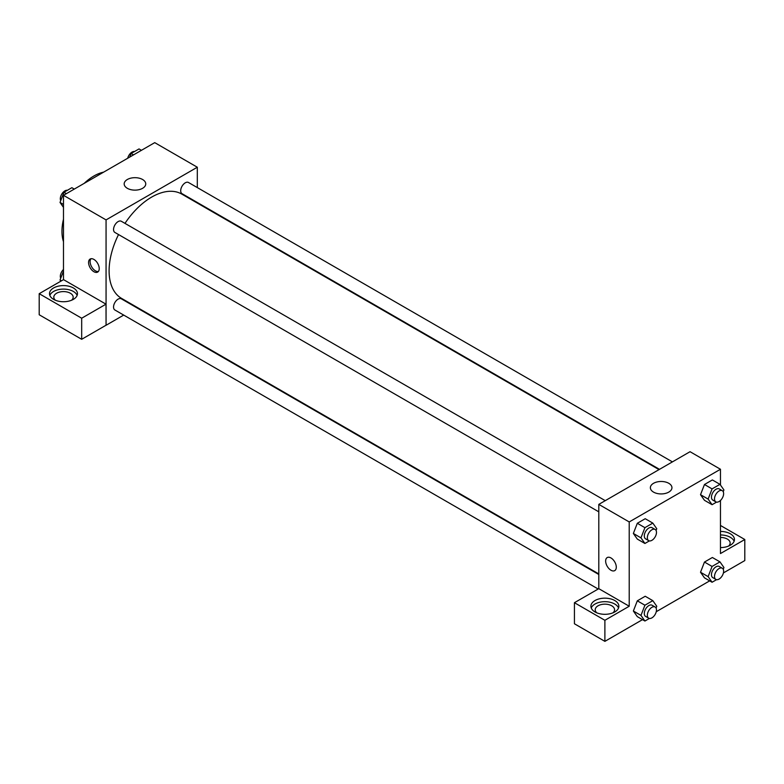 <?xml version="1.0" encoding="UTF-8"?>
<svg xmlns="http://www.w3.org/2000/svg" width="784" height="784" viewBox="0 0 784 784"><rect width="100%" height="100%" fill="white"/><g stroke="black" fill="none" stroke-linecap="round" stroke-linejoin="round"><path stroke-width="1.18" d="M63.484 241.688A45.168 26.078 -60 0 1 63.484 219.197M84.162 183.387A45.168 26.078 -60 0 1 103.635 172.137M63.484 279.672L63.484 195.324L154.732 142.639L197.313 167.227L197.313 187.592M197.313 202.488L197.313 203.056M127.331 179.507A10.79 6.233 180 0 1 139.091 178.154A10.79 6.233 180 0 1 145.746 183.907A10.79 6.233 180 0 1 134.966 190.14A10.79 6.233 180 0 1 124.176 183.907A10.79 6.233 180 0 1 127.331 179.507M123.705 315.09L106.065 325.272L106.065 219.902L63.484 195.324M106.065 219.902L197.313 167.227M93.904 271.715A7.526 4.341 60 0 1 88.984 265.08A7.526 4.341 60 0 1 90.14 259.043A7.526 4.341 60 0 1 97.667 263.395A7.526 4.341 60 0 1 97.667 272.087A7.526 4.341 60 0 1 93.904 271.715M106.016 304.172L63.533 279.643L39.2 293.686L81.683 318.216L106.016 304.172L106.065 325.272M90.983 258.74A7.526 4.341 -120 0 0 90.748 264.894A7.526 4.341 -120 0 0 95.432 270.823A7.526 4.341 -120 0 0 98.353 271.509M53.596 287.953A13.985 8.075 180 0 1 68.835 286.209A13.985 8.075 180 0 1 77.459 293.667A13.985 8.075 180 0 1 63.484 301.732A13.985 8.075 180 0 1 49.5 293.667A13.985 8.075 180 0 1 53.596 287.953M77.126 295.421A13.985 8.075 0 0 0 67.385 289.423A13.985 8.075 0 0 0 53.596 291.472A13.985 8.075 0 0 0 49.843 295.421M55.399 300.243A9.682 5.586 180 0 1 53.802 297.175A9.682 5.586 180 0 1 59.78 292.011A9.682 5.586 180 0 1 70.325 293.226A9.682 5.586 180 0 1 73.167 297.175A9.682 5.586 180 0 1 71.569 300.243M81.683 318.216L81.683 339.296L106.016 325.242M39.2 293.686L39.2 314.766L81.683 339.296M605.258 500.662L121.334 221.274A6.448 3.724 120 0 0 114.885 224.998A6.448 3.724 120 0 0 114.885 232.446L598.8 511.834M598.8 574.486L121.334 298.822A6.448 3.724 120 0 0 116.365 300.546A6.448 3.724 120 0 0 113.553 307.044A6.448 3.724 120 0 0 114.885 309.994L598.143 589M672.417 461.884L188.493 182.496A6.448 3.724 120 0 0 183.525 184.23A6.448 3.724 120 0 0 180.702 190.718A6.448 3.724 120 0 0 182.045 193.677L659.511 469.342M659.021 469.616L181.8 194.099A60.221 34.77 120 0 0 124.979 223.371M118.531 234.553A60.221 34.77 120 0 0 109.103 270.833A60.221 34.77 120 0 0 121.579 298.4L598.8 573.927M598.8 588.676L574.427 602.7L604.885 620.291L629.219 606.238L598.8 588.676L598.8 504.386L690.047 451.702L720.467 469.263L720.467 485.031M574.427 602.7L574.427 623.77L604.885 641.361L642.517 619.634M656.257 611.706L709.677 580.866M723.407 572.928L744.8 560.58L744.8 539.51L720.467 553.553L720.467 500.476M720.467 537.432A9.682 5.586 180 0 1 727.307 539.069A9.682 5.586 180 0 1 730.149 543.018A9.682 5.586 180 0 1 728.552 546.095M734.108 541.264A13.985 8.075 0 0 0 720.467 534.953M720.467 531.434A13.985 8.075 180 0 1 734.451 539.51A13.985 8.075 180 0 1 720.467 547.575M596.8 612.823A9.682 5.586 180 0 1 595.213 609.746A9.682 5.586 180 0 1 604.885 604.16A9.682 5.586 180 0 1 614.568 609.746A9.682 5.586 180 0 1 612.97 612.823M618.527 607.992A13.985 8.075 0 0 0 608.796 602.004A13.985 8.075 0 0 0 594.997 604.043A13.985 8.075 0 0 0 591.244 607.992M594.997 600.534A13.985 8.075 180 0 1 610.236 598.78A13.985 8.075 180 0 1 618.87 606.238A13.985 8.075 180 0 1 604.885 614.313A13.985 8.075 180 0 1 590.911 606.238A13.985 8.075 180 0 1 594.997 600.534M604.885 620.291L604.885 641.361M720.467 525.456L744.8 539.51M716.547 579.67L712.078 582.247L708.128 576.632L712.078 566.44L704.473 562.05L712.372 557.493L704.473 562.05L700.524 572.242L704.473 577.857L700.514 572.251M716.547 502.123L712.078 504.7L704.473 500.31L700.514 494.704L704.473 484.502L712.372 479.945L704.473 484.502L712.078 488.893L719.977 484.336L723.926 489.951L723.24 491.735M649.387 540.891L644.918 543.479L637.314 539.088L633.354 533.473L637.314 523.281L645.212 518.714L637.314 523.281L644.918 527.671L652.817 523.104L656.767 528.73L656.081 530.503M644.918 605.219L637.314 600.828L645.212 596.261L637.314 600.828L633.364 611.01L637.314 616.636L633.364 611.01L640.969 615.401L644.918 605.219L652.817 600.652L656.767 606.277L656.081 608.051M629.219 606.238L629.219 521.948L720.467 469.263M668.781 483.297A10.79 6.233 180 0 1 671.947 487.707A10.79 6.233 180 0 1 661.157 493.93A10.79 6.233 180 0 1 650.367 487.707A10.79 6.233 180 0 1 657.031 481.954A10.79 6.233 180 0 1 668.781 483.297M629.219 521.948L598.8 504.386M610.971 570.242A7.526 4.341 60 0 1 606.052 563.608A7.526 4.341 60 0 1 607.208 557.571A7.526 4.341 60 0 1 614.734 561.922A7.526 4.341 60 0 1 614.734 570.615A7.526 4.341 60 0 1 610.971 570.242M607.208 557.571A7.526 4.341 -120 0 0 606.052 563.608A7.526 4.341 -120 0 0 610.971 570.233A7.526 4.341 -120 0 0 614.734 570.615M644.918 543.479L640.969 537.853L644.918 527.671M655.14 529.455L652.092 527.701A6.448 3.724 120 0 0 647.123 529.435A6.448 3.724 120 0 0 644.301 535.923A6.448 3.724 120 0 0 645.644 538.882L648.682 540.637A6.448 3.724 120 0 0 655.14 536.913A6.448 3.724 120 0 0 655.14 529.455A6.448 3.724 120 0 0 650.161 531.189A6.448 3.724 120 0 0 647.349 537.677A6.448 3.724 120 0 0 648.682 540.637M637.314 539.088L633.364 533.463L640.969 537.853M652.817 523.104L645.212 518.714M712.078 504.7L708.128 499.085L712.078 488.893M722.289 490.686L719.251 488.932A6.448 3.724 120 0 0 714.283 490.657A6.448 3.724 120 0 0 711.46 497.154A6.448 3.724 120 0 0 712.803 500.104L715.841 501.858A6.448 3.724 120 0 0 722.289 498.134A6.448 3.724 120 0 0 722.289 490.686A6.448 3.724 120 0 0 717.321 492.411A6.448 3.724 120 0 0 714.508 498.908A6.448 3.724 120 0 0 715.841 501.858M704.473 500.31L700.524 494.694L708.128 499.085M719.977 484.336L712.372 479.945M649.387 618.439L644.918 621.026L640.969 615.401M655.14 607.012L652.092 605.248A6.448 3.724 120 0 0 647.123 606.983A6.448 3.724 120 0 0 644.301 613.47A6.448 3.724 120 0 0 645.644 616.43L648.682 618.184A6.448 3.724 120 0 0 655.14 614.46A6.448 3.724 120 0 0 655.14 607.012A6.448 3.724 120 0 0 650.161 608.737A6.448 3.724 120 0 0 647.349 615.224A6.448 3.724 120 0 0 648.682 618.184M644.918 621.026L637.314 616.636M652.817 600.652L645.212 596.261M712.078 566.44L719.977 561.883L723.926 567.498L723.24 569.282M722.289 568.233L719.251 566.479A6.448 3.724 120 0 0 714.283 568.204A6.448 3.724 120 0 0 711.46 574.701A6.448 3.724 120 0 0 712.803 577.651L715.841 579.405A6.448 3.724 120 0 0 722.289 575.681A6.448 3.724 120 0 0 722.289 568.233A6.448 3.724 120 0 0 717.321 569.958A6.448 3.724 120 0 0 714.508 576.456A6.448 3.724 120 0 0 715.841 579.405M712.078 582.247L704.473 577.857M708.128 576.632L700.524 572.242M719.977 561.883L712.372 557.493M63.484 207.378L60.025 202.448L63.974 192.266L71.873 187.699L74.274 189.091M63.484 204.448L60.025 202.448M66.375 193.648L63.974 192.266M67.404 190.287A6.448 3.724 120 0 0 62.73 192.737A6.448 3.724 120 0 0 60.319 198.764A6.448 3.724 120 0 0 60.711 200.675M129.742 157.065L131.134 153.488L139.033 148.931L141.434 150.312M133.535 154.879L131.134 153.488M134.564 151.508A6.448 3.724 120 0 0 127.704 158.25M60.858 281.182L60.025 279.996L63.484 271.078M61.466 280.829L60.025 279.996M63.484 269.471A6.448 3.724 120 0 0 60.319 276.311A6.448 3.724 120 0 0 60.711 278.222"/></g></svg>
